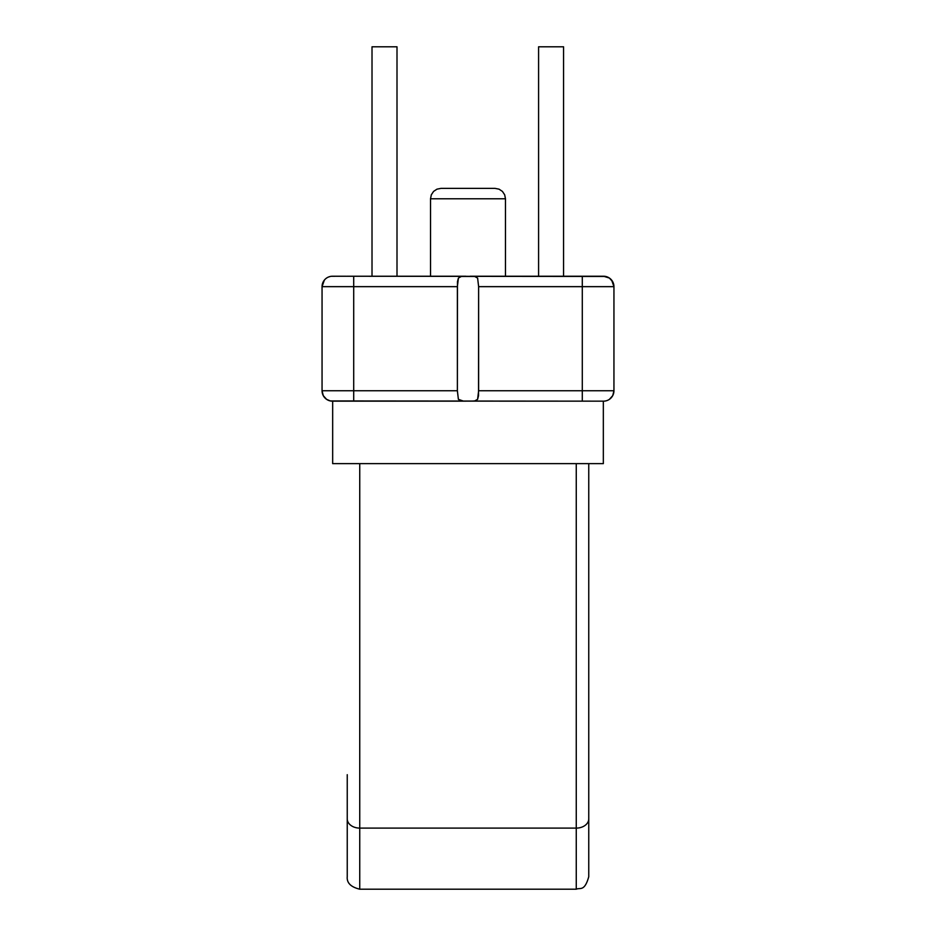 <?xml version="1.0" encoding="UTF-8"?>
<svg xmlns="http://www.w3.org/2000/svg" width="936" height="936" viewBox="0 0 936 936"><rect width="100%" height="100%" fill="white"/><g stroke="black" fill="none" stroke-linecap="round" stroke-linejoin="round"><path stroke-width="1.4" d="M588.756 493.143L588.756 818.883A12.496 9.22 180 0 1 576.26 828.103L576.26 886.989M359.74 886.989L359.74 828.103A12.496 9.22 180 0 1 347.244 818.883L347.244 774.692M359.74 889.2L576.26 889.2L576.26 828.103L359.74 828.103L359.74 889.2C350.825 887.024 346.659 882.859 347.244 876.704M588.756 463.624L588.756 876.482M359.74 463.624L359.74 828.103A12.496 9.22 0 0 1 347.244 818.883L347.244 876.482M359.74 487.984L359.74 828.103L576.26 828.103L576.26 463.624L576.26 828.103A12.496 9.22 0 0 0 588.756 818.883L588.756 487.317M397.004 276.237L397.004 46.8L372.013 46.8L372.013 276.237L372.013 46.8L397.004 46.8L397.004 276.237M563.566 276.237L563.566 46.8L538.586 46.8L538.586 276.237L538.586 46.8L563.566 46.8L563.566 276.237M613.946 390.909L613.946 286.65L612.717 281.736L609.394 278.039L605.674 276.459L332.455 276.237A10.413 10.413 0 0 0 322.054 286.65L322.054 390.745L323.283 395.659L326.594 399.344L330.338 400.947L603.544 401.158A10.413 10.413 0 0 0 613.946 390.745L612.717 395.659L613.946 390.745L612.717 395.659L609.406 399.344L612.752 395.6M612.717 281.736L609.406 278.05L603.544 276.237A10.413 10.413 0 0 1 613.946 286.65L611.653 280.11L612.741 281.783M582.297 390.745L478.624 390.745L478.624 286.65L582.297 286.65L582.297 390.745L613.946 390.745A10.413 10.413 0 0 1 603.544 401.158L582.297 401.158L582.297 390.745L582.297 401.158L463.484 401.135L458.383 399.321L457.376 390.745L353.703 390.745L353.703 286.65L457.376 286.65L457.376 390.745L457.458 281.736L458.406 278.05L461.343 276.459L474.681 276.459L477.617 278.074L478.624 286.65L478.542 395.659L477.594 399.344L474.657 400.936L470.094 401.158L474.657 400.936L477.594 399.344L478.624 390.745L582.297 390.745L582.297 286.65L613.946 286.65L613.946 390.745L582.297 390.745M324.347 397.285L323.283 395.659L324.347 397.285M324.347 280.11L322.054 286.65L322.054 390.745L353.703 390.745L353.703 286.65L322.054 286.65L457.376 286.65L458.406 278.05L461.343 276.459L465.906 276.237L353.703 276.237L353.703 286.65L353.703 276.237L331.625 276.272M431.32 194.805L433.567 191.424L431.32 194.805L430.525 198.783L431.32 194.805L430.525 198.783L430.525 276.237L430.525 198.783L431.32 194.805L430.525 198.783L505.475 198.783L504.68 194.805L502.433 191.424L499.052 189.166L495.062 188.382L499.052 189.166L502.433 191.424L504.68 194.805L505.475 198.783L504.68 194.805L502.433 191.424L499.052 189.166L495.062 188.382L499.052 189.166L495.062 188.382L440.938 188.382L436.948 189.166L440.938 188.382L436.948 189.166L440.938 188.382L436.948 189.166L433.567 191.424L436.948 189.166L433.567 191.424L431.32 194.805L433.567 191.424L436.948 189.166L433.567 191.424L436.948 189.166L440.938 188.382M332.666 463.624L603.334 463.624L332.666 463.624L332.666 401.158L332.666 463.624M603.334 401.158L603.334 463.624L603.334 401.158M505.475 198.783L505.475 276.237L505.475 198.783L504.68 194.805L502.433 191.424L499.052 189.166L495.062 188.382L499.052 189.166L502.433 191.424L504.68 194.805L505.475 198.783L430.525 198.783M324.839 279.56L323.259 281.771M609.43 278.062L605.697 276.459L609.441 278.074M613.946 286.65L582.297 286.65L582.297 276.237L582.297 286.65L478.624 286.65L477.617 278.074L474.681 276.459L470.094 276.237L603.544 276.237A10.413 10.413 0 0 1 613.946 286.65M495.062 188.382L499.052 189.166L502.433 191.424L504.68 194.805M322.276 284.486L322.136 285.328M330.303 276.459L328.513 277.021L330.303 276.459M322.054 286.65A10.413 10.413 0 0 1 332.455 276.237L331.601 276.272M613.876 285.386L613.759 284.638M613.723 392.921L613.864 392.055M330.291 400.936L328.524 400.386M332.455 401.158L353.703 401.158L353.703 390.745L322.054 390.745A10.413 10.413 0 0 0 332.455 401.158L332.432 401.158A10.413 10.413 0 0 1 322.054 390.745L322.253 392.792M332.42 401.158L331.672 401.135L332.42 401.158M353.703 401.158L465.906 401.158L461.319 400.936L458.383 399.321L457.376 390.745L353.703 390.745L353.703 401.158M576.26 889.2C580.156 887.433 584.52 891.879 588.756 876.704"/></g></svg>
